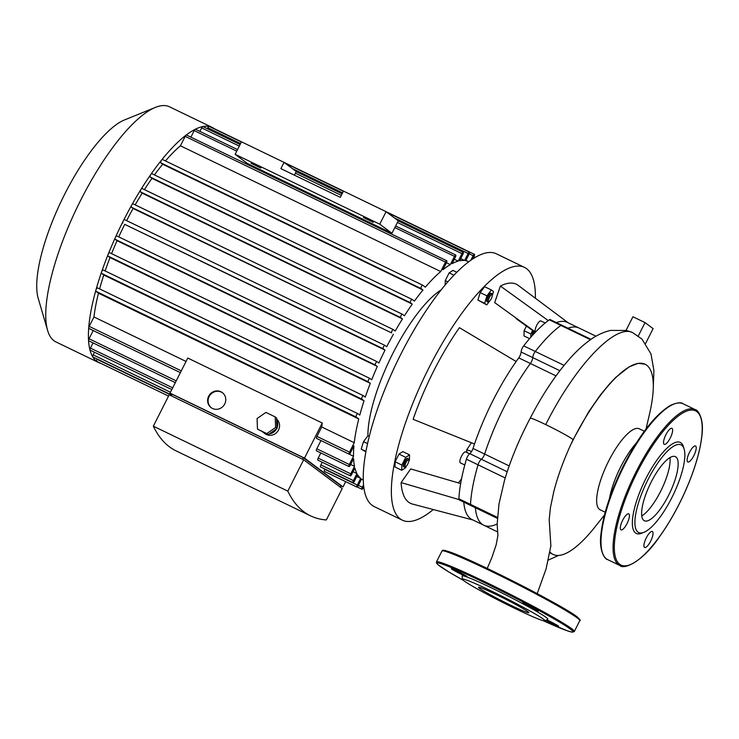 <?xml version="1.0" encoding="UTF-8"?>
<svg xmlns="http://www.w3.org/2000/svg" width="739" height="739" viewBox="0 0 739 739"><rect width="100%" height="100%" fill="white"/><g stroke="black" fill="none" stroke-linecap="round" stroke-linejoin="round"><path stroke-width="1.11" d="M350.434 213.238L350.166 214.107M343.487 191.096L340.328 197.35L280.885 168.631L284.044 162.377L386.072 211.668L398.266 220.785L391.947 233.293L349.371 212.721L349.104 213.589M349.371 212.721L289.919 184.002L289.651 184.87M289.919 184.002L247.343 163.439L235.141 154.322L379.754 224.176L391.947 233.293M213.793 128.678A1.875 0.563 -64.2 0 1 214.125 128.604L284.044 162.377L296.237 171.494L294.39 175.161M250.992 163.19L260.83 168.049L250.992 163.19M363.468 217.525L373.297 222.384L363.468 217.525M241.468 141.805L235.141 154.322M469.237 253.81L473.136 255.694A1.875 0.563 -64.2 0 1 474.41 254.345L386.091 211.677L379.754 224.176M595.967 336.217L567.367 322.398A109.492 33.061 115.8 0 0 556.365 322.583M548.246 320.587L500.377 286.048A121.667 36.728 -64.2 0 1 518.159 285.346L568.245 322.823M535.212 332.393L516.09 318.62A102.943 31.075 115.8 0 0 516.053 318.038M535.507 332.079L494.687 302.62L500.377 286.048M516.164 361.51A109.492 33.061 115.8 0 0 474.503 443.991L413.129 419.318A121.667 36.728 -64.2 0 1 459.418 327.682L516.164 361.51A109.492 33.061 115.8 0 1 518.76 357.879L530.38 363.486A4.683 1.413 115.8 0 0 532.736 357.611A4.683 1.413 -64.2 0 1 535.285 351.468A118.859 35.878 -64.2 0 1 560.91 325.428A4.683 1.413 -64.2 0 1 561.788 325.197A4.683 1.413 115.8 0 0 560.91 325.428A118.859 35.878 115.8 0 0 535.285 351.468A4.683 1.413 115.8 0 0 532.736 357.611A4.683 1.413 -64.2 0 1 530.38 363.486A109.492 33.061 115.8 0 0 484.627 454.06A4.683 1.413 -64.2 0 1 481.375 459.279A4.683 1.413 115.8 0 0 484.627 454.06L473.006 448.453A4.683 1.413 -64.2 0 1 469.764 453.663A4.683 1.413 115.8 0 0 466.411 459.205A118.859 35.878 115.8 0 0 458.891 498.788A4.683 1.413 115.8 0 0 459.252 499.934L470.872 505.55A4.683 1.413 -64.2 0 1 470.512 504.395A118.859 35.878 -64.2 0 1 478.031 464.822A4.683 1.413 -64.2 0 1 481.375 459.279A4.683 1.413 115.8 0 0 478.031 464.822A118.859 35.878 115.8 0 0 470.512 504.395A4.683 1.413 115.8 0 0 470.872 505.55L497.31 518.325M463.769 502.114A109.492 33.061 115.8 0 0 472.101 519.582L483.722 525.198A109.492 33.061 115.8 0 0 497.144 523.997M458.965 499.546L401.101 482.585L410.69 468.923L460.665 483.574M472.978 520.007L412.491 504.063A121.667 36.728 -64.2 0 1 401.101 482.585M474.503 443.991A109.492 33.061 115.8 0 0 473.006 448.453M591.034 339.33L550.167 319.59A4.683 1.413 115.8 0 0 549.299 319.821A118.859 35.878 115.8 0 0 523.674 345.861A4.683 1.413 115.8 0 0 521.115 351.995A4.683 1.413 -64.2 0 1 518.76 357.879M471.611 451.483L466.743 449.691A102.943 31.075 115.8 0 0 471.436 442.753M466.909 452.517L466.743 449.691M534.186 333.483A3.741 1.127 -64.2 0 1 534.703 332.033M533.734 331.331A4.683 1.413 115.8 0 0 532.708 335.09M532.357 335.478A4.683 1.413 -64.2 0 1 533.29 331.007M529.577 338.638L523.988 335.94L524.09 330.712L526.436 326.075M524.09 330.712L530.833 333.973L532.588 330.509M530.768 337.261L530.833 333.973M492.026 294.713A3.741 1.127 -64.2 0 1 492.211 295.009A3.741 1.127 -64.2 0 1 491.361 298.547A3.741 1.127 -64.2 0 1 489.126 301.41A3.741 1.127 -64.2 0 1 489.126 298.011A3.741 1.127 -64.2 0 1 492.026 294.713M492.211 295.009L491.878 293.863A4.683 1.413 115.8 0 0 491.647 293.494A4.683 1.413 115.8 0 0 491.574 293.457A4.683 1.413 115.8 0 0 488.267 297.05A4.683 1.413 115.8 0 0 487.509 301.882A4.683 1.413 115.8 0 0 488.017 301.854L489.126 301.41M487.509 301.882L487.029 301.651A4.683 1.413 -64.2 0 1 487.786 296.819A4.683 1.413 -64.2 0 1 491.093 293.217A4.683 1.413 -64.2 0 1 491.167 293.263M489.671 301.022L486.752 304.902L477.874 300.052L484.627 303.313L486.936 295.84L491.37 289.965L493.495 291.554L492.266 295.535M486.752 304.902L484.627 303.313M477.874 300.052L480.184 292.579L486.936 295.84M480.184 292.579L484.618 286.704L491.37 289.965M491.287 298.713L490.927 299.36M447.843 281.827L445.266 280.58L445.183 284.949M453.903 275.167L449.155 272.876L445.266 280.58M456.767 272.248L452.942 270.4L449.155 272.876M406.016 462.494A3.741 1.127 -64.2 0 1 408.796 460.148A3.741 1.127 -64.2 0 1 407.946 463.676A3.741 1.127 -64.2 0 1 405.711 466.54A3.741 1.127 -64.2 0 1 406.016 462.494M408.796 460.148L408.464 458.993A4.683 1.413 115.8 0 0 408.168 458.586A4.683 1.413 115.8 0 0 404.981 461.94A4.683 1.413 115.8 0 0 404.094 467.011A4.683 1.413 115.8 0 0 404.602 466.993L405.711 466.54M404.094 467.011L403.614 466.78A4.683 1.413 -64.2 0 1 404.492 461.699A4.683 1.413 -64.2 0 1 407.679 458.346L408.168 458.586M406.478 465.939L405.545 467.796L401.757 470.272L401.859 465.043L405.748 457.339L409.535 454.864L409.434 460.092L408.75 461.45M401.859 465.043L395.116 461.783L395.005 467.011L401.757 470.272M395.116 461.783L399.005 454.079L405.748 457.339M399.005 454.079L402.792 451.603L409.535 454.864M365.888 451.935L361.205 449.118L365.981 451.418M369.278 436.407L367.948 435.77L363.514 441.645L361.205 449.118M367.569 443.612L363.514 441.645M433.285 509.55A140.382 42.382 -64.2 0 1 402.321 520.173A140.382 42.382 -64.2 0 1 400.187 518.88A140.382 42.382 -64.2 0 1 427.031 371.643A140.382 42.382 -64.2 0 1 524.45 267.37A140.382 42.382 -64.2 0 1 535.378 298.233M529.152 338.434A140.382 42.382 -64.2 0 1 528.893 339.441M461.542 478.854A140.382 42.382 -64.2 0 1 458.42 482.909M524.45 267.37L496.331 253.782A140.382 42.382 115.8 0 0 398.912 358.055A140.382 42.382 115.8 0 0 372.077 505.291A140.382 42.382 115.8 0 0 374.202 506.584L402.321 520.173M545.179 322.998L540.893 320.929A6.088 1.838 115.8 0 0 536.671 325.446A6.088 1.838 115.8 0 0 535.507 331.829A6.088 1.838 115.8 0 0 535.599 331.885L535.664 331.913M469.57 453.801L465.625 451.889A6.088 1.838 115.8 0 0 461.321 456.573A6.088 1.838 115.8 0 0 460.332 462.845L464.794 464.997M578.979 328.005A109.492 33.061 115.8 0 0 567.986 328.19A109.492 33.061 115.8 0 1 578.979 328.005M475.38 507.73A109.492 33.061 115.8 0 0 483.722 525.198A109.492 33.061 115.8 0 1 475.38 507.73M527.942 611.716A28.221 1.58 -153.2 0 0 500.571 596.678A28.221 1.58 -153.2 0 0 478.53 587.293A28.221 1.58 -153.2 0 0 503.01 601.426A28.221 1.58 -153.2 0 0 528.902 612.742A28.221 1.58 -153.2 0 0 527.942 611.716M462.355 579.219L462.171 575.986A47.943 2.679 26.8 0 1 498.945 591.505A47.943 2.679 26.8 0 1 546.139 617.398A47.943 2.679 26.8 0 1 547.719 619.199L545.012 620.963A46.326 2.586 26.8 0 1 502.557 602.322A46.326 2.586 26.8 0 1 462.355 579.219A46.326 2.586 26.8 0 1 497.883 594.211A46.326 2.586 26.8 0 1 543.488 619.227A46.326 2.586 26.8 0 1 545.012 620.963M522.685 603.375A8.886 0.499 -153.2 0 0 531.304 608.114A8.886 0.499 -153.2 0 0 538.251 611.07A8.886 0.499 -153.2 0 0 537.946 610.747A8.886 0.499 -153.2 0 0 529.327 606.017A8.886 0.499 -153.2 0 0 522.381 603.052A8.886 0.499 -153.2 0 0 522.685 603.375M545.955 620.354A8.886 0.499 -153.2 0 0 554.139 624.52A8.886 0.499 -153.2 0 0 558.592 626.275A8.886 0.499 -153.2 0 0 558.287 625.961A8.886 0.499 -153.2 0 0 546.758 619.827M451.677 569.076A8.886 0.499 -153.2 0 0 460.305 573.815A8.886 0.499 -153.2 0 0 467.242 576.771A8.886 0.499 -153.2 0 0 466.937 576.448A8.886 0.499 -153.2 0 0 458.319 571.709A8.886 0.499 -153.2 0 0 451.372 568.753A8.886 0.499 -153.2 0 0 451.677 569.076M665.894 434.717A8.886 2.688 115.8 0 0 664.213 444.351A8.886 2.688 115.8 0 0 670.504 437.516A8.886 2.688 115.8 0 0 671.954 428.343A8.886 2.688 115.8 0 0 665.894 434.717M695.676 446.06A8.886 2.688 115.8 0 0 695.547 445.977A8.886 2.688 115.8 0 0 689.265 452.822A8.886 2.688 115.8 0 0 687.815 461.995A8.886 2.688 115.8 0 0 693.976 455.39A8.886 2.688 115.8 0 0 695.676 446.06M650.671 541.133A8.886 2.688 115.8 0 0 652.352 531.498A8.886 2.688 115.8 0 0 646.062 538.334A8.886 2.688 115.8 0 0 644.611 547.507A8.886 2.688 115.8 0 0 650.671 541.133M620.88 529.789A8.886 2.688 115.8 0 0 621.019 529.872A8.886 2.688 115.8 0 0 627.3 523.027A8.886 2.688 115.8 0 0 628.75 513.854A8.886 2.688 115.8 0 0 622.58 520.459A8.886 2.688 115.8 0 0 620.88 529.789M684.157 449.164L683.483 446.864A50.538 15.26 115.8 0 0 645.858 478.632A50.538 15.26 115.8 0 0 641.785 533.188L644.002 532.292A48.663 14.688 115.8 0 0 673.118 495.093A48.663 14.688 115.8 0 0 684.157 449.164A48.663 14.688 115.8 0 0 647.918 479.759A48.663 14.688 115.8 0 0 644.002 532.292M641.775 515.933A35.611 10.752 115.8 0 0 661.534 489.495A35.611 10.752 115.8 0 0 669.968 457.589A35.611 10.752 -64.2 0 1 660.611 491.37A35.611 10.752 -64.2 0 1 641.775 515.933M651.133 482.151A35.611 10.752 115.8 0 0 644.399 520.764A35.611 10.752 115.8 0 0 669.571 493.375A35.611 10.752 115.8 0 0 675.381 456.637A35.611 10.752 115.8 0 0 651.133 482.151M367.902 435.825A93.123 28.11 -64.2 0 1 392.409 354.304A93.123 28.11 -64.2 0 1 441.146 289.882M222.522 392.797A9.358 8.905 -53.2 0 0 210.015 395.134A9.358 8.905 -53.2 0 0 211.317 407.78M212.481 408.464A9.358 8.905 126.8 0 1 209.562 394.783A9.358 8.905 126.8 0 1 224.305 404.75A9.358 8.905 126.8 0 1 212.481 408.464M275.194 416.916L276.571 417.941L276.996 428.528L268.146 434.624L257.486 429.11L257.061 418.533L265.92 412.427L275.194 416.916L275.619 427.493L266.77 433.59L257.486 429.11M276.996 428.528L275.619 427.493M268.146 434.624L266.77 433.59M266.262 433.71A9.358 8.905 126.8 0 1 262.798 432.038M276.654 420.038A9.358 8.905 126.8 0 1 276.977 427.964M276.571 428.823A9.358 8.905 126.8 0 1 269.236 433.876M276.617 419.041A9.358 8.905 126.8 0 1 266.271 434.449A9.358 8.905 126.8 0 1 264.876 433.608L263.038 432.232M302.574 459.252L303.359 457.681L172.095 394.257L171.3 395.827M303.359 457.681L340.965 485.791L340.282 487.149M310.611 515.868L176.131 450.892A440.601 133.02 -64.2 0 1 153.343 426.172L287.822 491.139A440.601 133.02 115.8 0 0 310.611 515.868A440.601 133.02 115.8 0 0 326.352 519.942L342.194 488.581L303.664 459.778L169.185 394.811L153.343 426.172M171.938 394.571L170.025 393.139L304.505 458.106L343.035 486.909L340.919 485.883M345.686 481.652L343.035 486.909M324.892 469.034L324.744 469.33A1.875 0.563 115.8 0 0 324.384 471.362L356.928 487.084A1.875 0.563 -64.2 0 1 357.279 485.052L360.65 478.364L356.771 476.489M322.213 462.263L320.883 464.896A1.875 0.563 115.8 0 0 320.532 466.919L353.066 482.641A1.875 0.563 -64.2 0 1 353.418 480.609L356.955 473.607L353.076 471.722M320.818 452.933L318.195 458.125A1.875 0.563 115.8 0 0 317.844 460.148L350.378 475.87A1.875 0.563 -64.2 0 1 350.739 473.838L354.526 466.337L350.637 464.462M320.966 440.555L316.809 448.795A1.875 0.563 115.8 0 0 316.458 450.827L348.993 466.54A1.875 0.563 -64.2 0 1 349.344 464.508L353.51 456.259L349.214 454.18M316.957 436.416A1.875 0.563 115.8 0 0 316.606 438.449L349.141 454.162A1.875 0.563 -64.2 0 1 349.492 452.139L354.258 442.707L321.724 426.985L316.957 436.416L349.492 452.139M304.505 458.106L322.241 423.013A121.196 36.59 115.8 0 0 321.724 426.985M322.241 423.013L187.752 358.046L170.025 393.139M287.822 491.139L303.664 459.778M186.043 361.445L93.964 316.957A121.196 36.59 -64.2 0 1 98.481 293.207L358.766 418.948A121.196 36.59 -64.2 0 0 354.258 442.707M180.381 372.641L88.846 328.421A1.875 0.563 -64.2 0 1 88.708 327.922A1.875 0.563 -64.2 0 1 89.207 326.389L93.964 316.957M353.51 456.259A121.196 36.59 -64.2 0 1 353.926 445.866L350.415 452.822A1.875 0.563 -64.2 0 1 349.141 454.162M175.328 382.645L88.698 340.79A1.875 0.563 -64.2 0 1 88.56 340.476A1.875 0.563 -64.2 0 1 89.059 338.767L93.216 330.527M354.526 466.337A121.196 36.59 -64.2 0 1 353.593 458.614L350.268 465.2A1.875 0.563 -64.2 0 1 348.993 466.54M171.817 389.601L90.093 350.12A1.875 0.563 -64.2 0 1 89.964 349.944A1.875 0.563 -64.2 0 1 90.444 348.097L93.068 342.905M356.955 473.607A121.196 36.59 -64.2 0 1 354.923 468.064L351.653 474.53A1.875 0.563 -64.2 0 1 350.378 475.87M171.707 395.023L92.772 356.891A1.875 0.563 -64.2 0 1 92.689 356.808A1.875 0.563 -64.2 0 1 93.132 354.859L94.453 352.235M360.65 478.364A121.196 36.59 -64.2 0 1 357.621 474.789L354.341 481.301A1.875 0.563 -64.2 0 1 353.066 482.641M100.744 363.32A130.554 39.416 -64.2 0 1 98.583 362.526A130.554 39.416 -64.2 0 1 96.606 361.316A1.875 0.563 -64.2 0 1 96.606 361.316A1.875 0.563 -64.2 0 1 96.985 359.302L97.142 359.006M363.292 479.999A121.196 36.59 -64.2 0 1 362.951 479.842A121.196 36.59 -64.2 0 1 361.574 479.057L358.203 485.735A1.875 0.563 -64.2 0 1 356.928 487.084M363.56 484.701L362.276 487.232A1.875 0.563 115.8 0 0 361.925 489.264A1.875 0.563 115.8 0 0 363.2 487.925L363.773 486.779M98.583 362.526L55.924 341.917A130.554 39.416 -64.2 0 1 47.61 330.435A130.554 39.416 -64.2 0 1 80.616 200.361A130.554 39.416 -64.2 0 1 155.347 107.423A130.554 39.416 -64.2 0 1 169.508 106.804L212.167 127.413A130.554 39.416 -64.2 0 1 214.134 128.614M155.347 107.423L124.411 119.986A104.439 31.528 115.8 0 0 64.626 194.329A104.439 31.528 115.8 0 0 38.216 298.39L47.61 330.435M168.547 396.076L96.633 361.334A130.554 39.416 -64.2 0 1 92.689 356.808A130.554 39.416 -64.2 0 1 89.964 349.944A130.554 39.416 -64.2 0 1 88.56 340.476A130.554 39.416 -64.2 0 1 88.708 327.922A130.554 39.416 -64.2 0 1 95.867 290.242A130.554 39.416 -64.2 0 1 101.557 272.054A130.554 39.416 -64.2 0 1 108.106 254.502A130.554 39.416 -64.2 0 1 115.367 237.496A130.554 39.416 -64.2 0 1 123.274 220.97A130.554 39.416 -64.2 0 1 131.819 204.915A130.554 39.416 -64.2 0 1 141.01 189.35A130.554 39.416 -64.2 0 1 150.932 174.321A130.554 39.416 -64.2 0 1 161.693 159.929A130.554 39.416 -64.2 0 1 186.089 135.135A130.554 39.416 -64.2 0 1 195.235 129.297A130.554 39.416 -64.2 0 1 202.809 126.554A130.554 39.416 -64.2 0 1 209.072 126.406A130.554 39.416 -64.2 0 1 212.167 127.413M99.608 288.903A121.196 36.59 -64.2 0 1 103.765 275.037L364.05 400.787A121.196 36.59 -64.2 0 0 359.773 415.106L357.852 413.674A1.875 0.563 115.8 0 0 357.824 413.655A1.875 0.563 115.8 0 0 356.531 415.041A1.875 0.563 115.8 0 0 356.17 417.008L358.766 418.948M105.132 270.945A121.196 36.59 -64.2 0 1 110.009 257.588L370.294 383.329A121.196 36.59 -64.2 0 0 365.278 397.102L363.459 395.744A1.875 0.563 115.8 0 0 363.431 395.725A1.875 0.563 115.8 0 0 362.138 397.12A1.875 0.563 115.8 0 0 361.777 399.078L364.05 400.787M111.571 253.634A121.196 36.59 -64.2 0 1 117.03 240.711L377.315 366.461A121.196 36.59 -64.2 0 0 371.699 379.781L369.916 378.451A1.875 0.563 115.8 0 0 369.888 378.433A1.875 0.563 115.8 0 0 368.585 379.818A1.875 0.563 115.8 0 0 368.225 381.786L370.294 383.329M118.757 236.886A121.196 36.59 -64.2 0 1 124.734 224.36L385.028 350.11A121.196 36.59 -64.2 0 0 378.867 363.025L377.066 361.685A1.875 0.563 115.8 0 0 377.038 361.667A1.875 0.563 115.8 0 0 375.745 363.052A1.875 0.563 115.8 0 0 375.384 365.02L377.315 366.461M126.628 220.628A121.196 36.59 -64.2 0 1 133.112 208.5L391.605 332.91A1.875 0.563 -64.2 0 1 391.966 330.943A1.875 0.563 -64.2 0 1 393.259 329.557A1.875 0.563 -64.2 0 1 393.287 329.566L395.226 331.017A121.196 36.59 -64.2 0 1 402.45 318.897L400.667 317.567A1.875 0.563 -64.2 0 1 401.028 315.599A1.875 0.563 -64.2 0 1 402.321 314.214L404.427 315.775A121.196 36.59 -64.2 0 1 412.26 304.108L410.441 302.75A1.875 0.563 -64.2 0 1 410.792 300.791A1.875 0.563 -64.2 0 1 412.094 299.397A1.875 0.563 -64.2 0 1 412.122 299.415L414.403 301.115A121.196 36.59 -64.2 0 1 422.967 290.002L421.045 288.561A1.875 0.563 -64.2 0 1 421.406 286.603A1.875 0.563 -64.2 0 1 422.708 285.208A1.875 0.563 -64.2 0 1 422.736 285.226L425.331 287.175A121.196 36.59 -64.2 0 1 440.721 271.546L180.427 145.795L185.193 136.364A1.875 0.563 -64.2 0 1 186.089 135.135A1.875 0.563 -64.2 0 1 186.468 135.025L446.753 260.775A1.875 0.563 115.8 0 0 445.478 262.114L440.721 271.546M124.734 224.36L383.181 348.725A1.875 0.563 -64.2 0 1 383.541 346.767A1.875 0.563 -64.2 0 1 384.834 345.372A1.875 0.563 -64.2 0 1 384.871 345.39L386.709 346.776A121.196 36.59 -64.2 0 1 393.397 334.25M135.163 204.86A121.196 36.59 -64.2 0 1 142.165 193.147L402.45 318.897M144.401 189.609A121.196 36.59 -64.2 0 1 151.966 178.358L412.26 304.108M154.433 174.921A121.196 36.59 -64.2 0 1 162.682 164.252L422.967 290.002M165.462 160.936A121.196 36.59 -64.2 0 1 180.427 145.795M446.43 262.733L450.319 264.608A121.196 36.59 -64.2 0 0 442.883 269.763L446.402 262.798A1.875 0.563 115.8 0 0 446.753 260.775M454.282 259.278L458.171 261.153A121.196 36.59 -64.2 0 0 452.083 263.638L455.409 257.052A1.875 0.563 115.8 0 0 455.76 255.02A1.875 0.563 115.8 0 0 454.485 256.359L450.319 264.608M460.711 258.641L464.6 260.516A121.196 36.59 -64.2 0 0 459.612 260.802L462.882 254.345A1.875 0.563 115.8 0 0 463.233 252.313A1.875 0.563 115.8 0 0 461.958 253.653L458.171 261.153M394.367 217.876L468.138 253.505A1.875 0.563 115.8 0 1 469.413 252.165A1.875 0.563 115.8 0 1 469.053 254.198L465.773 260.701A121.196 36.59 -64.2 0 1 468.387 261.588A121.196 36.59 -64.2 0 1 468.729 261.763M98.481 293.207L95.876 291.258A1.875 0.563 -64.2 0 1 95.867 290.242A1.875 0.563 -64.2 0 1 96.68 288.543A1.875 0.563 -64.2 0 1 97.539 287.905A1.875 0.563 -64.2 0 1 97.566 287.924L357.796 413.646L97.539 287.905M474.41 254.345A1.875 0.563 -64.2 0 1 474.059 256.378L472.775 258.909M473.136 255.694L470.854 260.22M468.138 253.505L464.6 260.516M402.321 314.214A1.875 0.563 -64.2 0 1 402.349 314.232L142.036 188.463A1.875 0.563 -64.2 0 1 142.064 188.482L402.293 314.195M383.181 348.725L385.028 350.11M199.899 131.413L201.673 127.912A1.875 0.563 -64.2 0 1 202.809 126.554A1.875 0.563 -64.2 0 1 202.948 126.563L240.092 144.511M190.893 137.158L194.2 130.609A1.875 0.563 -64.2 0 1 195.235 129.297A1.875 0.563 -64.2 0 1 195.475 129.27L237.533 149.592M207.373 128.706L207.844 127.764A1.875 0.563 -64.2 0 1 209.072 126.406A1.875 0.563 -64.2 0 1 209.119 126.415L241.367 141.999M162.682 164.252L160.76 162.82A1.875 0.563 -64.2 0 1 160.797 161.629A1.875 0.563 -64.2 0 1 161.693 159.929A1.875 0.563 -64.2 0 1 162.414 159.467A1.875 0.563 -64.2 0 1 162.441 159.476L422.671 285.199M133.112 208.5L131.311 207.16A1.875 0.563 -64.2 0 1 131.819 204.915A1.875 0.563 -64.2 0 1 132.974 203.807A1.875 0.563 -64.2 0 1 133.002 203.825L393.231 329.539L132.974 203.807M122.896 222.984A1.875 0.563 -64.2 0 1 123.274 220.97A1.875 0.563 -64.2 0 1 124.549 219.631A1.875 0.563 -64.2 0 1 124.577 219.649L384.807 345.362M151.966 178.358L150.146 177A1.875 0.563 -64.2 0 1 150.932 174.321A1.875 0.563 -64.2 0 1 151.809 173.647A1.875 0.563 -64.2 0 1 151.837 173.665L412.066 299.387L151.809 173.647M142.165 193.147L140.382 191.817A1.875 0.563 -64.2 0 1 141.01 189.35A1.875 0.563 -64.2 0 1 142.036 188.463M103.765 275.037L101.492 273.338A1.875 0.563 -64.2 0 1 101.557 272.054A1.875 0.563 -64.2 0 1 103.146 269.984A1.875 0.563 -64.2 0 1 103.174 269.994L363.403 395.716M110.009 257.588L107.94 256.036A1.875 0.563 -64.2 0 1 108.106 254.502A1.875 0.563 -64.2 0 1 109.594 252.683A1.875 0.563 -64.2 0 1 109.621 252.701L369.851 378.423L109.594 252.683M117.03 240.711L115.09 239.27A1.875 0.563 -64.2 0 1 115.367 237.496A1.875 0.563 -64.2 0 1 116.753 235.917A1.875 0.563 -64.2 0 1 116.78 235.935L377.01 361.648L116.753 235.917M573.021 439.825A23.981 1.339 -153.2 0 0 573.021 439.816A23.981 1.339 -153.2 0 0 545.724 424.602A23.981 1.339 -153.2 0 0 530.223 418.2A23.981 1.339 -153.2 0 0 530.214 418.2C542.334 394.746 555.46 374.969 569.612 358.858C576.383 351.182 583.256 344.854 590.239 339.875C596.428 335.34 603.19 332.19 610.525 330.425L626.46 330.444L632.501 332.522L642.006 339.118L651.004 353.963L653.904 370.498L653.304 386.571M556.014 375.874L530.38 363.486A109.492 33.061 115.8 0 0 484.627 454.06L509.18 465.921M553.908 491.093L550.426 507.684L549.188 519.656L550.878 545.955M553.502 492.701C557.742 475.879 564.245 458.254 573.021 439.816L588.734 411.752L600.327 395.042L609.823 383.559L615.938 377.223L629.249 366.803L638.21 363.329L645.073 364.216A105.64 31.897 115.8 0 0 570.102 446.079M550.056 552.116A105.64 31.897 115.8 0 0 551.562 553.483A105.64 31.897 115.8 0 0 553.16 554.462A105.64 31.897 115.8 0 0 594.562 527.461L604.456 515.028M644.325 431.243L639.281 428.805A44.968 13.579 115.8 0 0 608.077 462.208A44.968 13.579 115.8 0 0 599.477 509.374A44.968 13.579 115.8 0 0 600.16 509.79L605.204 512.219M646.062 428.916L649.646 413.434A105.64 31.897 115.8 0 0 645.073 364.216M638.043 336.457L645.045 322.601L653.1 328.624L645.637 343.386M645.045 322.601L632.935 316.754L626.062 330.351M636.242 443.104A44.968 13.579 115.8 0 0 609.472 498.52M559.857 370.71L521.115 351.995M564.069 365.371L523.674 345.861M549.299 319.821L590.479 339.709M466.411 459.205L505.227 477.957M469.764 453.663L507.194 471.75M497.375 517.374L458.891 498.788M570.453 629.148A76.274 4.258 -153.2 0 0 466.743 574.323A76.274 4.258 -153.2 0 0 463.362 580.346L448.342 571.663L437.987 564.698L436.453 562.915L436.49 561.871A77.207 4.314 26.8 0 1 496.784 587.551A77.207 4.314 26.8 0 1 571.681 628.704A77.207 4.314 26.8 0 1 574.323 631.494L572.448 632.196L567.866 631.004L543.488 620.825A76.274 4.258 -153.2 0 0 570.453 629.148M577.159 617.859A77.207 4.314 -153.2 0 0 502.261 576.706A77.207 4.314 -153.2 0 0 441.968 551.026C443.261 550.952 440.555 548.985 448.416 551.516C469.348 557.963 562.989 605.453 576.919 616.723C579.912 619.328 580.872 620.64 579.792 620.649A77.207 4.314 -153.2 0 0 577.159 617.859M443.215 550.869A76.274 4.258 26.8 0 1 500.977 575.099A76.274 4.258 26.8 0 1 576.78 616.631M637.221 472.184A85.632 25.856 115.8 0 0 635.429 561.889A85.632 25.856 115.8 0 0 702.198 429.701A85.632 25.856 115.8 0 0 637.221 472.184M636.196 471.621A86.565 26.133 115.8 0 0 619.818 565.483C623.984 570.074 643.041 561.252 659.077 537.336C668.721 523.988 677.386 508.783 685.081 491.712C694.78 469.782 700.433 450.651 702.05 434.329C704.018 418.062 697.699 409.508 695.14 409.591A86.565 26.133 115.8 0 0 636.196 471.621M607.772 559.663C604.345 559.211 598.904 549.779 600.899 534.491C603.089 514.547 610.636 491.564 623.54 465.552C639.715 434.412 655.438 414.302 670.716 405.231C677.155 402.561 681.275 402.071 683.085 403.771A86.565 26.133 115.8 0 0 624.141 465.801A86.565 26.133 115.8 0 0 607.772 559.663L619.818 565.483M89.207 326.389L181.277 370.867M89.059 338.767L176.224 380.871M316.809 448.795L349.344 464.508M90.444 348.097L172.704 387.836M318.195 458.125L350.739 473.838M93.132 354.859L170.487 392.233M320.883 464.896L353.418 480.609M96.985 359.302L171.559 395.328M324.744 469.33L357.279 485.052M358.387 485.357L362.276 487.232M95.876 291.258L356.17 417.008M185.193 136.364L445.478 262.114M201.673 127.912L239.297 146.091M295.388 173.185L341.326 195.373M397.416 222.476L461.958 253.653M194.2 130.609L236.739 151.162M394.848 227.547L454.485 256.359M207.844 127.764L240.572 143.569M292.339 168.584L342.6 192.861M160.76 162.82L421.045 288.561M131.311 207.16L391.605 332.91M140.382 191.817L400.667 317.567M150.146 177L410.441 302.75M101.492 273.338L361.777 399.078M107.94 256.036L368.225 381.786M115.09 239.27L375.384 365.02M632.501 332.522C615.06 323.765 574.896 366.184 545.724 424.602M491.093 293.217L491.574 293.457M574.323 631.494L579.792 620.649M436.49 561.871L441.968 551.026M683.085 403.771L695.14 409.591M361.528 479.158L362.951 479.842M361.925 489.264L357.251 487.001M465.921 260.396L468.387 261.588M463.233 252.313L398.21 220.896M342.12 193.803L296.182 171.605M455.76 255.02L395.642 225.977M469.413 252.165L386.968 212.342M343.395 191.29L284.94 163.051M473.902 256.682L475.297 257.357M363.431 395.725L103.146 269.984M162.414 159.467L422.708 285.208M124.549 219.631L384.834 345.372M550.888 545.844L546.075 568.965L537.207 593.629M487.241 568.43L491.943 557.335L496.109 545.04L497.929 535.452L497.144 524.293L499.001 503.906L504.441 480.609C510.427 460.277 519.018 439.474 530.223 418.2M548.467 560.014L558.481 555.451M497.569 531.886L483.722 525.198M549.918 552.901L553.16 554.462"/></g></svg>
